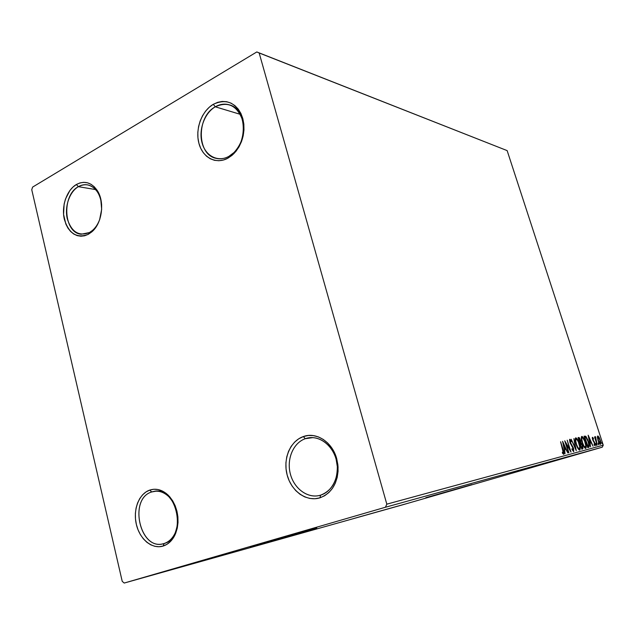 <?xml version="1.0" encoding="UTF-8"?>
<svg xmlns="http://www.w3.org/2000/svg" width="635" height="635" viewBox="0 0 635 635"><rect width="100%" height="100%" fill="white"/><g stroke="black" fill="none" stroke-linecap="round" stroke-linejoin="round"><path stroke-width="0.95" d="M228.767 156.448L234.085 152.456C242.403 143.272 245.205 132.429 242.499 119.936C236.998 105.489 227.925 101.108 215.297 106.799L213.289 104.307C226.981 98.1 236.823 102.846 242.808 118.531C245.745 132.112 242.697 143.891 233.664 153.861L227.886 158.194L228.767 156.448C224.488 158.726 220.234 159.353 215.987 158.313C196.779 154.591 196.302 116.697 215.297 106.799C220.075 104.076 224.869 103.457 229.664 104.942C248.269 109.68 247.618 147.495 228.767 156.448L227.886 158.194L223.433 160.028L218.9 160.734L214.455 160.306L210.264 158.758L206.486 156.17L203.271 152.646L200.716 148.312L198.922 143.343L197.945 137.922L197.834 132.247L198.58 126.524L200.16 120.968L202.517 115.784L205.565 111.173L209.201 107.291L213.289 104.307L217.678 102.33L222.202 101.449L226.687 101.711L230.965 103.108L234.863 105.593L238.22 109.093L240.903 113.451L242.8 118.523L243.84 124.087L243.967 129.937L243.181 135.834L241.514 141.534L239.038 146.812L235.847 151.463L232.085 155.305L227.886 158.194C216.035 164.743 202.605 157.607 198.922 143.343C195.064 129.167 201.66 111.038 213.289 104.307L215.297 106.799L240.276 114.332L215.297 106.799C204.565 112.982 198.461 129.707 202.033 142.78C205.438 155.94 217.845 162.489 228.767 156.448M89.416 232.569L92.488 230.426C95.734 227.584 98.203 223.75 99.893 218.916C97.599 225.346 94.099 229.894 89.416 232.569L81.161 234.228C63.603 232.989 61.468 195.342 78.383 186.674L76.367 184.507C84.431 180.364 91.376 182.332 97.203 190.429C105.021 201.859 102.1 223.583 91.662 231.989L88.321 234.315L89.416 232.569L88.321 234.315L84.638 235.783L80.883 236.22L77.208 235.625L73.739 234.029L70.62 231.497L67.961 228.132L65.849 224.06L63.579 214.447L64.127 204.073L65.453 199.08L69.953 190.397L72.977 187.039L76.367 184.507L80.002 182.92L83.749 182.34L87.463 182.793L90.995 184.269L94.202 186.73L96.972 190.071L99.171 194.175L100.727 198.882L101.663 209.328L99.608 219.766L97.552 224.457L94.909 228.552L91.789 231.878L88.321 234.315C76.946 238.665 68.969 233.712 64.373 219.44C61.206 206.327 66.723 190.079 76.367 184.507L78.383 186.674C81.423 184.92 84.534 184.325 87.701 184.896C95.615 187.015 100.266 193.715 101.648 204.994C101.227 200.049 99.878 195.763 97.592 192.151C92.234 184.69 85.828 182.864 78.383 186.674L95.647 189.579L78.383 186.674C69.477 191.794 64.381 206.78 67.302 218.877C71.557 232.029 78.923 236.593 89.416 232.569M164.124 543.512C168.815 541.98 172.474 538.528 175.085 533.154C180.094 519.589 178.03 507.444 168.87 496.729C163.441 491.657 157.734 490.069 151.733 491.95L149.701 490.101C156.202 488.037 162.393 489.76 168.291 495.26C178.229 506.897 180.483 520.081 175.038 534.829C172.196 540.655 168.227 544.401 163.131 546.06L164.124 543.512L163.028 543.806C139.517 550.22 128.548 498.61 151.733 491.95L154.178 491.339C177.332 485.989 187.436 537.774 164.124 543.512L163.131 546.06L159.02 546.743L154.829 546.314L150.717 544.806L146.844 542.274L143.359 538.829L140.383 534.614L138.025 529.773L136.374 524.494L135.485 518.986L135.382 513.437L136.081 508.063L137.541 503.055L139.732 498.594L142.557 494.863L145.923 491.99L149.701 490.101L153.757 489.26L157.94 489.522L162.084 490.887L166.037 493.3L169.632 496.673L172.728 500.896L175.196 505.801L176.951 511.191L177.895 516.85L178.006 522.565L177.276 528.098L175.728 533.217L173.434 537.742L170.49 541.472L167.005 544.282L163.131 546.06C152.178 549.505 139.763 539.274 136.374 524.494C132.826 509.77 138.946 493.768 149.701 490.101L151.733 491.95L156.115 491.157L151.733 491.95C127.897 498.864 140.335 551.934 164.124 543.512L163.028 543.806M320.627 495.149C331.803 490.728 337.368 481.211 337.328 466.59L336.113 459.256C332.168 443.809 317.309 434.157 305.316 438.706L303.316 436.57C316.309 431.617 332.446 442.071 336.748 458.859L338.058 466.836C338.106 482.727 332.057 493.062 319.921 497.84L320.627 495.149L318.794 495.617C306.53 498.213 293.449 487.696 290.131 473.067C286.663 458.47 293.529 442.722 305.316 438.706L309.428 437.761C321.334 436.221 333.843 447.016 336.701 461.74C339.693 476.433 332.264 491.673 320.627 495.149L319.921 497.84L314.889 498.745L309.761 498.427L304.736 496.911L299.998 494.26L295.735 490.585L292.092 486.037L289.203 480.79L287.163 475.036L286.06 468.995L285.917 462.883L286.75 456.93L288.52 451.35L291.171 446.349L294.608 442.119L298.704 438.817L303.316 436.57L308.269 435.483L313.38 435.602L318.46 436.936L323.294 439.444L327.708 443.032L331.518 447.572L334.566 452.89L336.725 458.78L337.907 465.01L338.066 471.321L337.185 477.464L335.304 483.187L332.51 488.267L328.914 492.506L324.652 495.737L319.921 497.84C306.522 502.047 291.346 491.196 287.163 475.036C282.789 458.938 290.195 441.063 303.316 436.57L305.316 438.706L312.682 437.642L305.316 438.706C293.203 442.825 286.361 459.311 290.409 474.162C294.275 489.069 308.292 499.039 320.627 495.149M471.908 484.592L425.823 497.689L471.908 484.592M316.778 527.947L250.269 546.83L316.778 527.947M31.75 189.706L122.23 581.358L124.214 583.049L385.437 507.246L602.258 447.191L402.653 504.809L124.214 583.049L385.437 507.246L386.818 504.158L259.159 52.975L507.143 150.606L603.25 445.175L386.818 504.158L259.159 52.975L256.802 51.951L32.623 187.087L31.75 189.706L122.23 581.358L124.214 583.049L402.653 504.809L602.258 447.191L603.25 445.175L507.143 150.606L256.802 51.951L32.623 187.087L31.75 189.706M597.416 437.523L598.321 441.19L599.892 444.103L600.48 444.365L600.805 443.857L600.567 441.373L599.289 437.761L598.011 436.031L597.384 436.951L598.075 440.468C598.813 442.77 599.615 444.071 600.48 444.365C601.02 443.69 600.908 442.214 600.162 439.936L598.948 437.134L597.749 435.999L597.416 437.523M597.178 445.095L595.281 436.602L595.209 438.071L594.535 436.943L597.178 445.095L595.59 436.824L595.209 438.071L594.535 436.943L597.178 445.095M592.463 437.293L592.709 439.904L594.86 443.849L594.804 444.794L594.122 444.032L594.201 444.841L595.162 445.794L595.138 443.675L592.947 439.658L592.765 438.317L593.463 439.063L592.915 437.602L592.447 437.301L592.598 439.579L594.733 443.381L594.804 444.794L594.122 444.032L594.201 444.841L595.162 445.794L595.011 443.262L593.193 440.198L592.804 438.293L593.463 439.063L593.408 438.317L592.463 437.293M588.677 447.373L589.288 445.357L587.827 439.872L585.922 436.404L584.065 436.197L587.764 447.619L588.732 447.358C589.574 446.572 589.455 444.603 588.375 441.436L585.74 436.237L584.065 436.197L587.764 447.619L588.677 447.373M581.811 449.215L583.001 448.334L582.517 445.46L580.93 442.666L579.866 438.523L579.096 437.531L578.08 437.618L581.811 449.215L582.62 448.993L582.517 445.46L580.93 442.666L580.517 440.118L578.66 437.483L578.08 437.618L581.811 449.215M576.278 450.699L573.897 438.61L575.389 447.85L571.159 439.261L576.278 450.699L573.897 438.61L575.389 447.85L571.159 439.261L576.278 450.699M568.881 452.684L566.031 443.77L571.024 452.104L567.222 440.198L569.73 449.159L564.721 440.793L568.547 452.771L566.031 443.77L571.024 452.104L567.222 440.198L569.73 449.159L564.721 440.793L568.881 452.684M562.824 449.897L563.515 452.66L563.213 453.128L562.34 452.231L562.467 453.215L563.745 454.39L563.975 452.636L560.602 441.769L563.38 453.136L562.34 452.231L562.467 453.215L563.745 454.39C564.221 453.581 564.039 452.088 563.205 449.929L560.602 441.769L562.824 449.897M562.586 441.293L565.023 453.715L564.61 449.628L565.841 449.31L567.88 452.945L562.586 441.293L565.023 453.715L564.61 449.628L565.841 449.31L567.88 452.945L562.586 441.301M573.715 451.715L573.58 448.278L570.333 442.492L570.047 440.531L571.19 441.857L571.206 441.071L569.754 439.269L570.032 442.682L573.461 449.167L573.302 450.501L572.008 448.699L571.929 449.374L573.715 451.715L573.58 448.278L570.182 442.079L570.135 440.484L571.19 441.857L571.206 441.071L569.754 439.269L569.873 442.214L573.246 448.342L573.302 450.501L572.008 448.699L571.929 449.374L573.715 451.715M576.167 444.421L578.231 448.945L579.89 450.017L579.898 445.659L577.151 438.864L575.953 437.84L575.254 438.642L576.167 444.421C577.231 447.754 578.414 449.644 579.715 450.104C580.533 449.048 580.398 446.865 579.318 443.563C578.263 440.214 577.072 438.317 575.755 437.848L575.699 437.864C574.945 438.991 575.104 441.182 576.167 444.421L576.167 444.429M582.247 442.881L584.279 447.35L585.899 448.397L585.875 444.119L583.168 437.42L582.001 436.412L581.327 437.197L582.247 442.881C583.295 446.167 584.454 448.032 585.724 448.485C586.518 447.453 586.375 445.31 585.303 442.047C584.256 438.753 583.089 436.88 581.803 436.42L581.755 436.435C581.033 437.539 581.192 439.69 582.247 442.881L582.247 442.889M588.145 435.229L590.566 446.865L590.113 443.039L591.201 442.762L593.09 446.191L588.2 435.213L590.566 446.865L590.113 443.039L591.201 442.762L593.09 446.191L588.145 435.229M596.011 444.548L596.551 445.421L596.233 443.817L596.551 445.421L596.487 444.421L595.947 443.555L596.011 444.548M598.226 443.96L598.765 444.825L598.44 443.238L598.765 444.825L598.162 442.968L598.226 443.96M601.782 443.016L602.393 443.682L601.845 442.095L602.313 443.873L602.25 442.889L601.782 443.024M405.011 504.103L400.296 505.468L405.011 504.103M396.327 506.579L403.86 504.412L396.327 506.579M400.002 505.5L393.2 507.46L400.002 505.5M384.834 509.81L394.049 507.159L384.834 509.81M375.602 512.405L390.136 508.254L375.602 512.405M368.173 514.493L378.857 511.421L368.173 514.493M358.283 517.271L370.062 513.89L358.283 517.271M354.933 518.192L361.378 516.326L354.933 518.192M363.974 515.596L353.139 518.716L363.974 515.596M364.387 515.556L373.975 512.794L364.387 515.556M374.888 512.572L382.159 510.492L374.888 512.572M397.716 506.127L387.39 509.095L397.716 506.127M398.685 505.912L399.796 505.595L398.685 505.912M403.511 504.563L406.511 503.682L403.495 504.555M361.839 516.215L358.203 517.263L361.839 516.215M380.77 510.889L372.935 513.144L380.77 510.889M383.889 510.016L381.071 510.826L383.889 510.016M380.167 511.088L390.12 508.262L380.167 511.088M388.779 508.643L381.024 510.873L388.779 508.643M384.897 509.786L393.017 507.452L384.897 509.786M395.653 506.722L392.192 507.714L395.653 506.722M562.459 453.207L563.07 453.033L562.459 453.207M565.015 448.191L565.547 449.382L565.015 448.191M563.991 448.469L565.301 448.112L563.991 448.461M563.539 444.19L565.301 448.112L564.356 448.35L563.539 444.19L565.301 448.112L564.356 448.35L563.539 444.19M565.515 443.286L565.841 443.825L565.515 443.286M569.285 449.286L569.73 449.159L569.285 449.286M569.412 449.247L569.595 449.826L569.412 449.247M569.5 439.618L570.143 440.484L569.508 440.666L570.135 440.484L569.5 439.618M570.468 443.682L570.873 443.563L570.468 443.682M571.143 444.786L571.651 444.635L571.143 444.786M575.461 438.063L576.604 439.174L575.461 438.063M579.644 448.564L579.374 450.08L579.644 448.564M578.691 449.088L579.326 448.905L578.691 449.088M576.135 439.047L576.143 439.039C577.215 439.452 578.16 440.984 579.001 443.643C579.874 446.286 579.985 448.04 579.342 448.897L579.326 448.905C578.271 448.516 577.326 447 576.485 444.333C575.628 441.73 575.5 439.968 576.112 439.055L575.27 439.428M575.524 439.229L576.874 439.404L578.398 441.992L579.747 446.945L579.326 448.905L577.818 447.461L576.485 444.333L575.739 441.015L576.112 439.055M578.088 437.65L578.66 437.483L578.088 437.65M578.136 437.65L579.207 438.642L578.572 437.785M580.207 440.206L580.192 442.381L579.668 442.539L580.128 442.397L579.66 442.531L578.779 438.729L580.287 440.452L580.485 442.071L579.969 442.436L578.469 438.825L579.445 438.745L580.207 440.214M580.319 442.317L580.961 443.563L580.319 442.317M582.208 445.548L582.144 447.834L581.438 448.04L582.097 447.842L581.43 448.032L580.35 443.627L581.049 443.595L582.208 445.54L582.478 447.5L581.739 447.937L580.049 443.722L581.2 443.698L582.208 445.54M582.358 447.707L582.097 449.135L582.358 447.707M581.525 436.626L582.62 437.706L581.525 436.626M585.637 447L585.383 448.461L585.637 447M584.716 447.492L585.335 447.31L584.716 447.492M581.581 437.777L582.906 437.952L584.716 441.301L585.74 445.381L585.335 447.31L583.867 445.881L582.557 442.801L581.779 439.118L582.2 437.586C583.232 437.999 584.168 439.507 584.994 442.127C585.859 444.73 585.978 446.461 585.351 447.302C584.311 446.921 583.39 445.421 582.557 442.801C581.708 440.23 581.573 438.499 582.16 437.602L581.335 437.975M584.081 436.229L585.74 436.237L585.121 436.428L585.891 437.332L584.081 436.229M587.383 446.461L588.01 446.278L584.748 437.293L586.224 437.618L588.375 441.436L588.724 445.778L587.383 446.461L584.454 437.38L585.93 437.356L588.073 441.508L588.82 444.968L588.2 447.5L588.685 446.73L588.701 445.833L587.486 446.429M590.407 441.722L590.899 442.833L590.407 441.722M589.55 441.952L590.701 441.635L589.55 441.952M589.05 437.944L590.701 441.635L589.542 441.936L589.05 437.944L590.701 441.635L589.867 441.841L589.05 437.944M592.257 437.729L592.693 438.333L592.257 437.729M592.312 438.444L592.804 438.293L592.312 438.444M593.265 441.111L593.757 440.968L593.265 441.111M594.074 442.143L594.503 442.016L594.074 442.143M594.733 444.81L594.757 445.611L594.733 444.81M594.265 444.952L594.804 444.794L594.265 444.952M596.011 444.564L596.487 444.421L596.011 444.564M595.122 436.967L595.59 436.824L595.122 436.967M595.162 437.729L595.559 437.61L595.162 437.729M598.226 443.968L598.702 443.833L598.226 443.968M597.487 436.253L598.146 436.983L597.487 436.253M598.535 437.261L598.948 437.134L598.535 437.261M599.877 440.015L600.154 443.373L599.543 443.547L600.154 443.373L598.075 440.484L598.075 436.991L599.877 440.015L600.385 442.968L599.71 443.143L598.194 439.857L598.075 436.991L597.471 437.166L598.519 437.237L599.877 440.015M256.802 51.951L507.143 150.606L256.802 51.951M386.818 504.158L603.25 445.175L602.258 447.191L385.437 507.246L386.818 504.158M234.085 152.456L233.664 153.861M242.499 119.936L242.808 118.531M92.488 230.426L91.662 231.989M97.592 192.151L97.203 190.429M175.085 533.154L175.038 534.829M168.87 496.729L168.291 495.26M337.328 466.59L338.058 466.836M336.113 459.256L336.748 458.859M320.611 495.197L318.794 495.617"/></g></svg>

